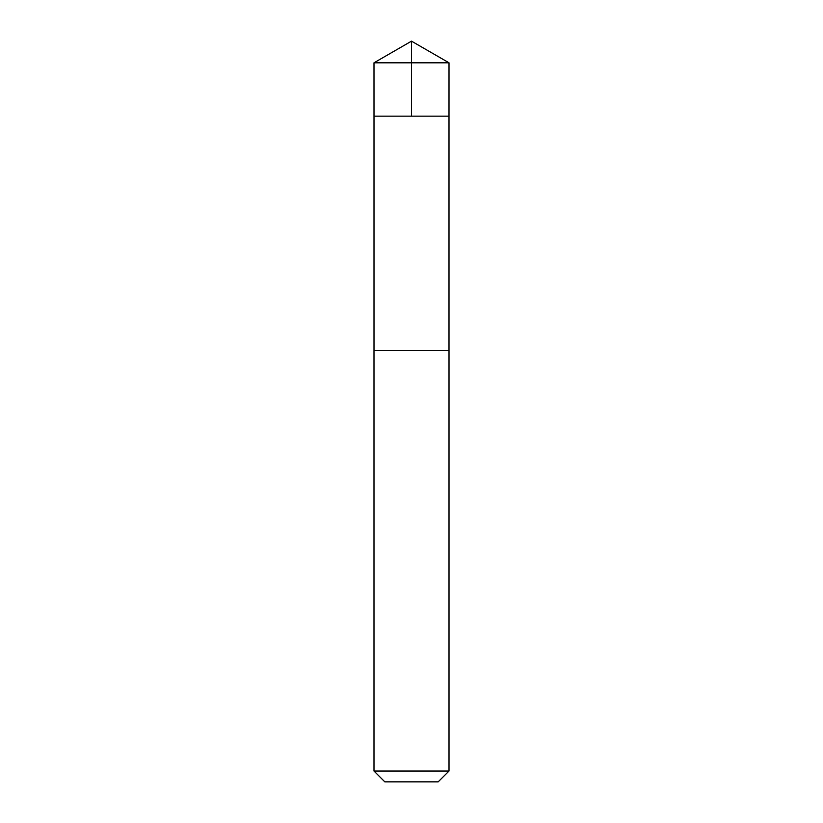 <?xml version="1.0" encoding="UTF-8"?>
<svg xmlns="http://www.w3.org/2000/svg" width="823" height="823" viewBox="0 0 823 823"><rect width="100%" height="100%" fill="white"/><g stroke="black" fill="none" stroke-linecap="round" stroke-linejoin="round"><path stroke-width="1.23" d="M374.002 116.156L448.998 116.156L449.008 62.805L373.992 62.805L374.002 116.156L448.998 116.156L448.998 350.557L374.002 350.557L374.002 116.156M419.051 350.557L373.992 350.557L373.992 771.028L449.008 771.028L449.008 350.557L419.051 350.557M449.008 771.028L438.175 781.85L384.825 781.85L373.992 771.028M411.5 116.156L411.5 41.15L373.992 62.805M411.5 41.15L449.008 62.805"/></g></svg>
